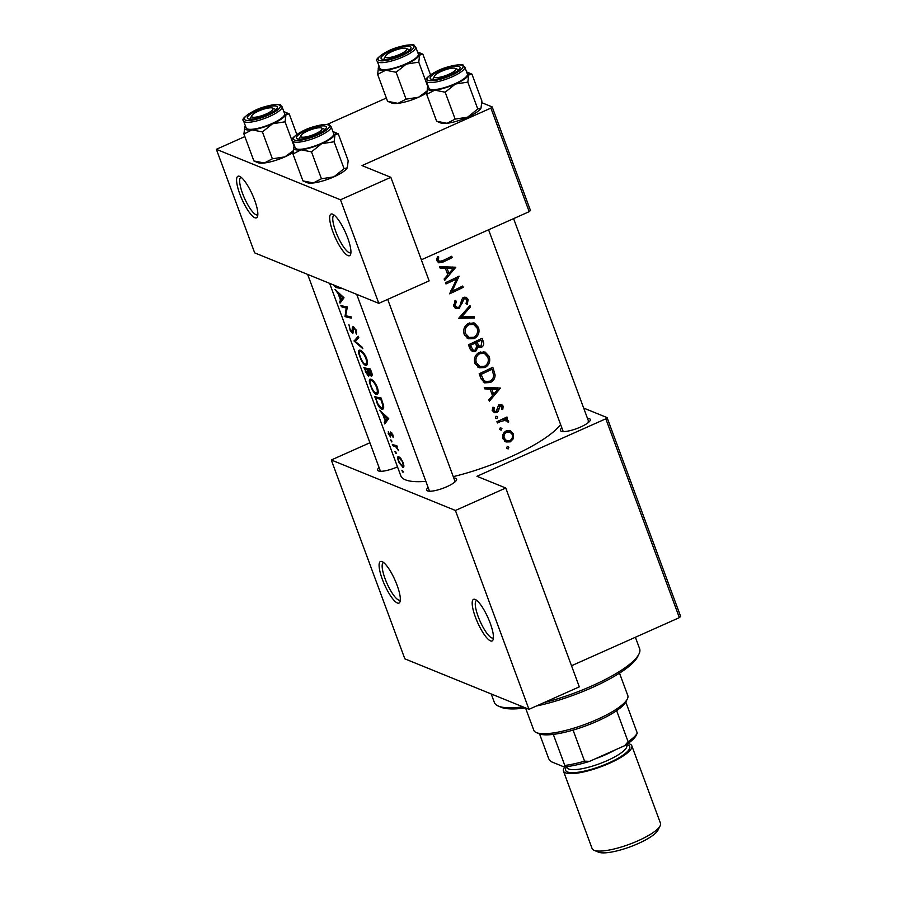 <?xml version="1.0" encoding="UTF-8"?>
<svg xmlns="http://www.w3.org/2000/svg" width="897" height="897" viewBox="0 0 897 897"><rect width="100%" height="100%" fill="white"/><g stroke="black" fill="none" stroke-linecap="round" stroke-linejoin="round"><path stroke-width="1.35" d="M332.641 214.181A22.773 5.707 66 0 1 332.686 214.204A22.773 5.707 66 0 1 345.513 232.57A22.773 5.707 66 0 1 350.615 254.378A22.773 5.707 66 0 1 347.958 255.6A22.773 5.707 66 0 1 332.91 231.886A22.773 5.707 66 0 1 332.641 214.181M334.256 215.19A20.496 5.135 -114 0 0 333.964 215.28A20.496 5.135 -114 0 0 336.599 233.691A20.496 5.135 -114 0 0 349.202 252.64A20.496 5.135 -114 0 0 350.66 252.719A20.496 5.135 -114 0 0 350.929 252.562M239.544 176.328A22.773 5.707 66 0 1 239.589 176.35A22.773 5.707 66 0 1 252.416 194.705A22.773 5.707 66 0 1 257.517 216.525A22.773 5.707 66 0 1 254.86 217.747A22.773 5.707 66 0 1 239.813 194.032A22.773 5.707 66 0 1 239.544 176.328M241.147 177.326A20.496 5.135 -114 0 0 240.867 177.415A20.496 5.135 -114 0 0 243.491 195.826A20.496 5.135 -114 0 0 256.105 214.775A20.496 5.135 -114 0 0 257.562 214.854A20.496 5.135 -114 0 0 257.82 214.697M475.152 599.443A22.773 5.707 66 0 1 475.197 599.454A22.773 5.707 66 0 1 488.024 617.82A22.773 5.707 66 0 1 493.126 639.639A22.773 5.707 66 0 1 490.468 640.862A22.773 5.707 66 0 1 475.421 617.147A22.773 5.707 66 0 1 475.152 599.443M476.756 600.441A20.496 5.135 -114 0 0 476.475 600.53A20.496 5.135 -114 0 0 479.11 618.941A20.496 5.135 -114 0 0 491.713 637.89A20.496 5.135 -114 0 0 493.171 637.969A20.496 5.135 -114 0 0 493.44 637.812M382.044 561.578A22.773 5.707 66 0 1 382.1 561.6A22.773 5.707 66 0 1 394.927 579.967A22.773 5.707 66 0 1 400.017 601.775A22.773 5.707 66 0 1 397.371 602.997A22.773 5.707 66 0 1 382.324 579.283A22.773 5.707 66 0 1 382.044 561.578M383.658 562.587A20.496 5.135 -114 0 0 383.378 562.677A20.496 5.135 -114 0 0 386.002 581.088A20.496 5.135 -114 0 0 398.616 600.037A20.496 5.135 -114 0 0 400.073 600.115A20.496 5.135 -114 0 0 400.331 599.958M453.77 477.978A15.944 3.902 159.7 0 1 455.743 478.314A15.944 3.902 159.7 0 1 456.45 480.175A15.944 3.902 159.7 0 1 443.051 488.248A15.944 3.902 159.7 0 1 427.544 490.894A15.944 3.902 159.7 0 1 427.521 490.883A15.944 3.902 159.7 0 1 428.127 487.463M455.138 481.767A13.668 3.341 -20.3 0 0 454.487 481.285M397.506 466.866A15.944 3.902 159.7 0 1 378.489 470.947A15.944 3.902 159.7 0 1 378.456 470.925A15.944 3.902 159.7 0 1 379.072 467.505M587.468 418.327A15.944 3.902 159.7 0 1 589.441 418.664A15.944 3.902 159.7 0 1 590.159 420.525A15.944 3.902 159.7 0 1 576.749 428.587A15.944 3.902 159.7 0 1 561.253 431.244A15.944 3.902 159.7 0 1 561.219 431.222A15.944 3.902 159.7 0 1 561.836 427.813M588.847 422.106A13.668 3.341 -20.3 0 0 588.197 421.635M425.873 481.353A86.549 21.169 159.7 0 1 405.433 479.839A86.549 21.169 159.7 0 1 400.78 475.724L329.614 283.34M402.058 470.858L402.944 472.248L401.89 470.241L402.675 470.589M403.65 467.158L402.697 467.584L403.841 466.53L403.19 462.661L400.847 458.468L398.638 456.618C397.606 456.427 397.416 457.515 398.055 459.881L399.187 462.942L403.258 467.561M395.117 452.088L396.003 453.467L394.938 451.471L395.734 451.819M392.808 445.708L392.325 444.407A86.549 21.169 159.7 0 0 396.799 445.63L397.281 446.93A86.549 21.169 -20.3 0 1 396.541 446.784L398.571 450.63L395.779 446.841L394.153 446.19A86.549 21.169 -20.3 0 1 392.808 445.708L394.254 445.058M390.845 440.562L391.731 441.941L390.677 439.945L391.462 440.292M388.222 433.464L390.52 436.985L391.137 433.307L393.211 437.512L392.931 434.944L390.621 432.006L390.016 435.684L388.311 431.636L388.58 433.307M384.757 423.956L384.241 422.543L385.239 421.007L382.806 414.436L379.678 410.198L388.704 418.596L384.757 423.956M376.65 400.757L374.587 396.44A86.549 21.169 159.7 0 0 381.068 397.965L383.568 405.455C383.916 408.337 383.322 409.593 381.819 409.223L382.772 409.178M377.85 393.727L376.404 394.377C378.467 394.411 378.781 392.045 377.312 387.302C375.271 382.683 373.074 379.958 370.73 379.128C369.295 378.904 368.97 380.328 369.766 383.4L371.571 388.311C373.219 391.81 374.823 393.828 376.404 394.377L377.256 394.321M365.707 371.19L363.857 367.445A86.549 21.169 159.7 0 0 370.338 368.97L371.392 371.795C372.446 374.531 372.401 375.978 371.235 376.135L371.661 376.101M367.131 364.731L365.673 365.382C367.748 365.415 368.05 363.05 366.593 358.295C364.541 353.676 362.343 350.951 360 350.133C358.565 349.908 358.239 351.332 359.035 354.405L360.852 359.316C362.489 362.803 364.092 364.832 365.673 365.382L366.537 365.326M354.091 341.051L358.239 336.252L358.755 337.642L355.212 341.376L362.332 347.307L362.848 348.709L354.091 341.051L356.378 340.03M352.958 333.112L353.676 327.853L355.403 330.118L356.389 334.065L356.255 330.365L353.171 326.553L352.398 327.17L351.938 332.058L349.942 328.885L348.955 324.703L350.2 330.511L352.723 333.348M345.02 316.518L346.242 307.951A86.549 21.169 -20.3 0 1 341.376 306.662L340.894 305.361A86.549 21.169 159.7 0 0 347.374 306.886L345.693 315.632A86.549 21.169 159.7 0 0 351.019 316.731L351.501 318.031A86.549 21.169 -20.3 0 1 345.02 316.518L346.466 315.867M340.064 303.13L339.548 301.717L340.546 300.192L338.113 293.611L334.985 289.372L344.011 297.77L340.064 303.13M560.603 424.472A86.549 21.169 159.7 0 1 453.265 476.632M337.765 286.648A86.549 21.169 159.7 0 1 335.411 286.109L334.334 285.571M333.381 285.044L335.837 287.399A86.549 21.169 -20.3 0 0 340.501 288.296L340.266 287.679M353.183 331.329L351.938 332.058M353.171 326.553L352.398 327.17L353.519 326.665M353.115 328.65L354.55 327.472M360 350.133L359.226 350.155M365.314 371.369L368.6 376.549L369.16 374.172L371.235 376.135L371.975 375.809M370.73 379.128L369.956 379.151M376.247 400.937C377.906 405.635 379.767 408.393 381.819 409.223L383.423 408.505M390.935 435.157L390.016 435.684M390.834 433.565L391.866 432.982M391.899 441.873L391.742 440.898M396.16 453.4L396.003 452.424M403.112 472.17L402.955 471.205M437.332 256.609L436.996 260.836L438.79 262.832L443.14 261.991A86.549 21.169 -20.3 0 0 452.223 257.574L451.74 256.262A86.549 21.169 159.7 0 1 442.793 260.623L439.53 261.352L438.465 260.265L438.689 256.89L437.332 256.609M440.102 268.08L445.383 268.248L447.816 274.818L444.138 279.001L444.665 280.413L455.799 267.239L439.575 266.656L440.102 268.08M453.77 306.169L456.102 308.646L459.085 308.602L464.254 298.701L465.532 298.634L466.709 299.99L466.059 303.668L467.315 304.442L468.122 299.452L466.182 297.288L463.715 297.423L461.966 299.239L459.791 306.135L458.625 307.29L456.842 307.323L455.216 305.529L456.36 301.28L455.205 300.383L453.77 306.169M469.961 305.529L458.692 318.334L474.569 317.975L474.053 316.585L461.619 316.899L470.477 306.92L469.961 305.529M479.312 352.342C475.074 354.831 473.605 358.486 474.905 363.307L479.144 367.77L485.008 367.557C489.224 365.034 490.603 361.312 489.179 356.378L485.154 352.061L479.312 352.342M492.789 367.243A86.549 21.169 159.7 0 1 479.177 373.724L480.837 378.22L484.571 382.862L490.334 382.503C493.395 381.09 494.987 378.59 495.11 375.013L492.789 367.243M492.969 407.193L492.7 410.848L494.404 412.687L496.803 412.62L498.194 411.409L500.134 406.049L501.972 406.778L501.614 409.11L502.78 409.581L503.172 406.195L501.771 404.648L499.607 404.771L498.25 405.982L496.276 411.342L495.021 411.364L493.944 410.221L494.236 407.63L492.969 407.193M498.665 405.444L501.972 406.778M496.052 416.219L495.335 417.946L496.949 418.63L497.667 416.903L496.052 416.219M495.335 417.946L496.949 418.63L495.346 417.98M506.962 416.982A86.549 21.169 159.7 0 1 496.916 421.68L497.398 422.98A86.549 21.169 -20.3 0 0 500.829 421.422L506.233 420.121L507.343 421.87L508.655 422.083L508.577 420.783L505.998 418.989A86.549 21.169 -20.3 0 0 507.444 418.282L506.962 416.982M507.029 419.258L504.271 418.282M507.265 446.515L506.536 448.253L508.162 448.937L508.879 447.199L507.265 446.515M506.536 448.253L508.162 448.937L506.547 448.276M506.244 430.896C503.15 432.679 502.085 435.303 503.038 438.779L505.975 441.974L510.303 441.862L513.297 438.723L513.432 433.913L510.315 430.672L506.244 430.896M500.313 427.746L499.595 429.472L501.21 430.156L501.928 428.418L500.313 427.746M499.595 429.472L501.21 430.156L499.607 429.506M484.795 388.894L490.076 389.063L492.509 395.644L488.831 399.815L489.358 401.239L500.492 388.053L484.268 387.482L484.795 388.894M476.643 346.466L481.532 347.318C483.741 345.805 484.268 343.719 483.113 341.073L482.07 338.236A86.549 21.169 159.7 0 1 468.458 344.728L469.905 348.641L472.461 351.568L475.578 351.478L478.045 347.038L478.83 347.498M468.582 323.346C464.354 325.824 462.886 329.491 464.175 334.312L468.413 338.774L474.289 338.561C478.493 336.039 479.884 332.316 478.449 327.383L474.435 323.055L468.582 323.346M459.107 276.153A86.549 21.169 159.7 0 1 445.484 282.645L445.966 283.945A86.549 21.169 -20.3 0 0 456.741 278.889L449.61 293.79A86.549 21.169 -20.3 0 0 463.222 287.309L462.751 286.008A86.549 21.169 159.7 0 1 452.11 291.144L459.107 276.153M481.891 102.729L492.161 106.9L530.463 210.47L529.196 211.67L421.332 259.794M529.196 211.67L490.883 108.1L362.018 165.597L390.834 177.314L340.49 199.784L216.356 149.306L254.67 252.864L378.803 303.343L340.49 199.784M386.36 98.031L327.125 124.459M390.834 177.314L429.136 280.884L378.803 303.343M490.883 108.1L492.161 106.9M244.859 136.591L216.356 149.306M583.678 408.079L607.09 417.598L680.644 616.441L679.365 617.641L571.512 665.753M679.365 617.641L605.811 418.798L476.946 476.296L505.762 488.013L455.418 510.471L331.285 459.993L404.839 658.835L528.972 709.314L455.418 510.471M505.762 488.013L579.316 686.855L528.972 709.314M369.912 442.759L331.285 459.993M605.811 418.798L607.09 417.598M509.036 430.369L510.572 432.41M511.38 433.083L513.432 433.913M512.064 438.229L513.297 438.723M508.083 440.965L510.303 441.862M507.052 440.831L504.641 441.167M512.221 434.496C512.938 437.164 512.131 439.194 509.81 440.562L506.581 440.674L504.293 438.207C503.565 435.561 504.372 433.565 506.715 432.197L509.911 432.074L512.221 434.496M502.701 437.557L504.293 438.207M503.251 439.295L506.581 440.674M505.134 431.558L506.715 432.197M509.911 432.074L506.57 430.751M505.729 417.587L507.444 418.282M505.146 418.641L508.577 420.783M505.886 419.684L505.953 420.985M507.354 421.545L508.655 422.083M506.233 420.132L503.038 418.877M502.32 419.213L504.361 420.043M500.223 404.536L503.172 406.195M500.481 405.096L500.638 405.769M501.614 409.11L502.78 409.581M498.082 406.319L499.36 406.834M496.882 410.871L498.194 411.409M494.415 411.118L496.803 412.62M493.877 411.42L493.126 411.667M492.442 409.604L493.944 410.221M497.33 387.829L496.546 388.704M484.38 387.784L490.076 389.063M497.88 389.242L493.664 394.299L491.747 389.119L497.88 389.242L495.234 388.166L488.876 387.941L491.747 389.119M491.713 393.503L493.664 394.299M488.876 387.941L489.157 388.693M491.018 368.129L491.343 368.981M493.507 374.363L495.11 375.013M488.394 381.718L490.334 382.503M486.409 381.763L483.248 382.077M481.106 374.374A86.549 21.169 -20.3 0 0 491.926 369.228L493.574 374.89C493.664 377.85 492.419 379.958 489.863 381.203L485.535 381.505L483.606 380.025L481.106 374.374L479.334 373.657M490.222 368.532L491.926 369.228M481.173 379.039L483.606 380.025M481.442 379.622L485.535 381.505M483.842 351.68L486.566 354.977M486.981 355.481L489.179 356.378M483.046 366.75L485.008 367.557M481.14 366.795L477.709 367.019M487.856 357.129C489.011 361.121 487.901 364.16 484.537 366.256L479.884 366.447L476.329 362.612C475.231 358.699 476.385 355.705 479.794 353.642L484.391 353.418L487.856 357.129M474.502 361.872L476.329 362.612M475.309 364.238L479.884 366.447M478.179 352.981L479.794 353.642M484.391 353.418L480.265 351.96M480.299 339.133L480.613 339.985M479.189 346.063L481.532 347.318M478.852 346.231L476.901 346.567M473.011 350.122L475.578 351.478M472.663 350.29L471.116 350.66M481.196 340.221L481.846 341.992L481.027 346.029L479.278 346.096L476.912 342.329A86.549 21.169 -20.3 0 0 481.196 340.221L479.491 339.537M474.401 341.992L477.226 343.203M474.435 342.071L474.659 342.654M476.161 344.796L479.278 346.096M475.175 341.634L476.912 342.329M475.511 343.002L476.677 346.657L475.096 350.178L473.212 350.189L470.376 345.379A86.549 21.169 -20.3 0 0 475.511 343.002L473.773 342.295M469.086 346.433L471.06 347.229M469.994 348.866L473.201 350.2M468.604 344.661L470.376 345.379M473.111 322.685L475.836 325.981M476.251 326.486L478.449 327.383M472.315 337.754L474.289 338.561M470.409 337.788L466.989 338.012M477.126 328.134C478.28 332.125 477.182 335.164 473.807 337.25L469.153 337.451L465.599 333.617C464.5 329.704 465.655 326.71 469.075 324.647L473.661 324.422L477.126 328.134M463.771 332.877L465.599 333.617M464.59 335.243L469.153 337.451M467.449 323.985L469.075 324.647M473.661 324.422L469.535 322.954M469.221 306.404L470.477 306.92M460.307 316.361L461.619 316.899M471.979 316.652L474.569 317.975M472.102 316.977L459.623 317.09M454.958 300.708L456.36 301.28M453.478 304.823L455.216 305.529M453.725 306.056L456.842 307.323M464.837 297.098L465.666 298.454L468.122 299.452M462.774 298.096L464.254 298.701M461.663 300.013L462.874 300.506M460.98 302.592L462.247 303.108M456.539 307.211L459.085 308.602M456.158 307.413L454.745 307.749M450.956 290.673L452.11 291.144M461.54 286.625L463.222 287.309M455.026 278.182L456.741 278.889M452.637 267.003L451.853 267.878M439.687 266.958L445.383 268.248M453.187 268.416L448.971 273.473L447.054 268.293L453.187 268.416L450.541 267.351L444.183 267.127L447.054 268.293M447.02 272.677L448.971 273.473M444.183 267.127L444.464 267.867M450.529 256.878L452.223 257.574M439.227 261.229L437.489 261.778M436.783 258.594L438.319 259.222M436.738 259.558L438.465 260.265M402.551 462.538C403.358 465.072 403.235 466.328 402.215 466.283L399.019 461.574C398.133 459.062 398.167 457.84 399.12 457.918L403.056 462.314M403.885 465.711L402.215 466.283M399.883 457.403L398.728 457.918L400.006 457.515M397.136 446.527L396.541 446.784M398.335 449.565L397.763 449.812M397.046 446.28L395.779 446.841M393.245 436.2L392.46 436.547M390.812 433.677L390.139 433.98M386.383 421.579L384.241 422.543M387.784 419.874L385.239 421.007M383.445 414.156L382.806 414.436M387.257 418.473L385.609 420.502L383.692 415.311L387.257 418.473L388.065 418.114M388.3 419.303L385.609 420.502M384.365 415.019L383.692 415.311M375.608 397.954A86.549 21.169 -20.3 0 0 380.765 399.165L382.582 404.603C382.997 407.081 382.593 408.191 381.337 407.922L377.895 403.818L376.224 399.625L375.608 397.954L377.155 397.27M381.404 398.873L380.765 399.165M383.288 404.289L382.582 404.603M383.725 407.148L381.337 407.922M376.549 387.269C377.749 391.103 377.547 393.043 375.921 393.077C374.161 392.269 372.547 389.903 371.066 385.979C369.71 382.245 369.766 380.395 371.212 380.429C373.118 381.147 374.89 383.434 376.549 387.269L377.188 386.977M378.231 392.303L375.921 393.077M372.064 379.801L370.596 380.451L372.277 379.958M370.035 370.169L370.741 374.834L367.759 369.766A86.549 21.169 -20.3 0 0 370.035 370.169L370.674 369.878M371.336 371.65L370.685 371.93M372.12 374.307L370.741 374.834M369.732 368.891L367.759 369.766M367.086 369.62L368.331 373.174L368.118 375.249L364.888 368.959A86.549 21.169 -20.3 0 0 367.086 369.62L368.959 368.779M369.003 372.872L368.331 373.174M369.284 374.823L368.118 375.249M366.425 368.275L364.888 368.959M365.819 358.262C367.03 362.108 366.817 364.047 365.191 364.081C363.431 363.274 361.816 360.908 360.336 356.984C358.991 353.25 359.035 351.4 360.482 351.433C362.388 352.151 364.16 354.427 365.819 358.262L366.469 357.981M367.501 363.307L365.191 364.081M361.345 350.794L359.865 351.456L361.547 350.951M356.726 339.66L354.023 340.86M356.692 332.282L355.504 332.809M356.042 329.838L355.403 330.118M346.007 315.733L344.908 316.215M347.397 307.447L346.242 307.951M342.822 306.012L341.376 306.662M341.69 300.764L339.548 301.717M343.091 299.049L340.546 300.192M338.752 293.33L338.113 293.611M342.564 297.647L340.916 299.676L338.999 294.496L342.564 297.647L343.372 297.288M343.596 298.477L340.916 299.676M339.671 294.194L338.999 294.496M543.874 702.665A77.434 18.938 -20.3 0 0 592.121 685.824A77.434 18.938 -20.3 0 0 638.933 654.092L637.588 656.795A75.157 18.389 159.7 0 1 592.143 687.595A75.157 18.389 159.7 0 1 536.384 706.006M638.933 654.092A77.434 18.938 -20.3 0 0 639.628 648.744L635.379 637.262M491.22 693.953L494.37 702.474A77.434 18.938 -20.3 0 0 498.373 706.085A77.434 18.938 -20.3 0 0 522.906 706.847M536.384 732.614A50.109 12.255 -20.3 0 0 536.484 732.658A50.109 12.255 -20.3 0 0 585.192 724.328A50.109 12.255 -20.3 0 0 627.339 698.976L625.983 701.678A47.833 11.695 159.7 0 1 625.792 702.048A47.833 11.695 159.7 0 1 616.631 710.659A47.833 11.695 159.7 0 1 573.071 730.091A47.833 11.695 159.7 0 1 553.303 734.385A47.833 11.695 159.7 0 1 539.265 733.836A47.833 11.695 159.7 0 1 539.175 733.791L536.384 732.614A50.109 12.255 -20.3 0 1 533.793 730.281L525.519 707.912A75.157 18.389 159.7 0 1 501.154 707.262L498.373 706.085M448.792 74.339A11.392 2.781 -20.3 0 0 455.183 68.351A11.392 2.781 -20.3 0 0 441.402 71.334A11.392 2.781 -20.3 0 0 434.518 75.998A11.392 2.781 -20.3 0 0 448.792 74.339M455.183 68.351L457.975 69.529A13.668 3.341 159.7 0 1 458.591 70A13.668 3.341 -20.3 0 0 457.941 69.517M433.004 79.463A13.668 3.341 159.7 0 1 433.161 78.701L434.518 75.998M477.776 109.019L467.819 82.12L468.727 75.012L471.945 74.137L481.902 101.047L480.994 108.145L477.776 109.019L467.606 117.182L455.138 119.11L447.042 123.293A22.167 5.427 159.7 0 1 440.819 123.001A22.167 5.427 159.7 0 1 440.775 122.99A22.167 5.427 159.7 0 1 440.73 122.967M481.039 108.055A22.167 5.427 159.7 0 1 481.016 108.1L480.994 108.145A22.167 5.427 159.7 0 1 467.606 117.182A22.167 5.427 159.7 0 1 447.042 123.293L436.637 121.241L440.775 122.99M466.664 72.074A22.167 5.427 159.7 0 1 467.763 72.377A22.167 5.427 159.7 0 1 467.808 72.399A22.167 5.427 159.7 0 1 468.727 75.012A22.167 5.427 159.7 0 1 455.351 84.049L467.819 82.12M459.186 66.546A15.944 3.902 159.7 0 1 459.903 68.407A15.944 3.902 159.7 0 1 446.493 76.48A15.944 3.902 159.7 0 1 430.997 79.127A15.944 3.902 159.7 0 1 430.964 79.115A15.944 3.902 159.7 0 1 439.967 70.717A15.944 3.902 159.7 0 1 459.186 66.546M426.333 81.19L428.934 88.231A20.496 5.012 -20.3 0 0 430.033 89.207A20.496 5.012 -20.3 0 0 452.391 84.856A20.496 5.012 -20.3 0 0 467.382 74.014L464.781 66.972A20.496 5.012 159.7 0 1 449.789 77.815A20.496 5.012 159.7 0 1 427.432 82.165A20.496 5.012 159.7 0 1 426.333 81.19C424.214 79.833 427.32 76.705 435.65 71.805C448.265 64.752 465.005 63.922 462.987 65.268L464.781 66.972M467.808 72.399L471.945 74.137M445.192 92.212L455.351 84.049A22.167 5.427 159.7 0 1 434.787 90.16L445.192 92.212L455.138 119.11M436.637 121.241L426.68 94.342L434.787 90.16A22.167 5.427 159.7 0 1 427.566 87.278A22.167 5.427 159.7 0 1 427.589 87.233L427.566 87.278M428.217 86.291A22.167 5.427 159.7 0 0 427.589 87.233L426.68 94.342M399.726 54.392A11.392 2.781 -20.3 0 0 406.128 48.404A11.392 2.781 -20.3 0 0 392.337 51.387A11.392 2.781 -20.3 0 0 385.452 56.051A11.392 2.781 -20.3 0 0 399.726 54.392M406.128 48.404L408.909 49.582A13.668 3.341 159.7 0 1 409.525 50.041A13.668 3.341 -20.3 0 0 408.886 49.57M383.938 59.516A13.668 3.341 159.7 0 1 384.107 58.754L385.452 56.051M426.748 91.247L418.551 97.235L406.083 99.163L397.976 103.346L387.571 101.294L377.615 74.384L385.721 70.201A22.167 5.427 159.7 0 1 379.498 69.91A22.167 5.427 159.7 0 1 378.5 67.331A22.167 5.427 159.7 0 1 378.523 67.286L378.5 67.331M381.943 59.168A15.944 3.902 159.7 0 1 381.909 59.157A15.944 3.902 159.7 0 1 390.901 50.759A15.944 3.902 159.7 0 1 410.131 46.599A15.944 3.902 159.7 0 1 410.848 48.46A15.944 3.902 159.7 0 1 397.438 56.522A15.944 3.902 159.7 0 1 381.943 59.168M380.978 69.26A20.496 5.012 -20.3 0 0 403.325 64.909A20.496 5.012 -20.3 0 0 418.327 54.055L415.715 47.014A20.496 5.012 159.7 0 1 400.724 57.868A20.496 5.012 159.7 0 1 378.366 62.218A20.496 5.012 159.7 0 1 377.267 61.243L379.868 68.284A20.496 5.012 -20.3 0 0 380.978 69.26M406.083 99.163L396.126 72.265L406.296 64.091L418.764 62.162L419.673 55.053L422.879 54.19L430.526 74.832M417.61 52.116A22.167 5.427 159.7 0 1 418.742 52.441A22.167 5.427 159.7 0 1 419.673 55.053A22.167 5.427 159.7 0 1 406.296 64.091A22.167 5.427 -20.3 0 1 385.721 70.201L396.126 72.265M379.151 66.344A22.167 5.427 159.7 0 0 378.523 67.286L377.615 74.384M418.742 52.441L422.879 54.19M427.858 86.774L418.764 62.162M426.68 92.929A22.167 5.427 159.7 0 1 418.551 97.235A22.167 5.427 159.7 0 1 397.976 103.346A22.167 5.427 159.7 0 1 391.709 103.032L387.639 101.316M293.05 150.898L284.842 156.885L272.374 158.814L264.279 162.996L253.873 160.944L243.917 134.034L252.012 129.863A22.167 5.427 159.7 0 1 245.8 129.572A22.167 5.427 159.7 0 1 244.803 126.982A22.167 5.427 159.7 0 1 244.825 126.937L244.803 126.982M248.234 118.83A15.944 3.902 159.7 0 1 248.2 118.808A15.944 3.902 159.7 0 1 257.204 110.409A15.944 3.902 159.7 0 1 276.422 106.25A15.944 3.902 159.7 0 1 277.139 108.111A15.944 3.902 159.7 0 1 263.729 116.173A15.944 3.902 159.7 0 1 248.234 118.83M247.269 128.91A20.496 5.012 -20.3 0 0 269.627 124.56A20.496 5.012 -20.3 0 0 284.618 113.706L282.017 106.665A20.496 5.012 159.7 0 1 267.026 117.518A20.496 5.012 159.7 0 1 244.668 121.869A20.496 5.012 159.7 0 1 243.569 120.893L246.17 127.935A20.496 5.012 -20.3 0 0 247.269 128.91M272.374 158.814L262.429 131.915L272.587 123.752L285.055 121.813L285.964 114.715L289.182 113.841L296.817 134.483M283.901 111.777A22.167 5.427 159.7 0 1 285.044 112.091A22.167 5.427 159.7 0 1 285.964 114.715A22.167 5.427 159.7 0 1 272.587 123.752A22.167 5.427 -20.3 0 1 252.012 129.863L262.429 131.915M245.453 125.995A22.167 5.427 159.7 0 0 244.825 126.937L243.917 134.034M285.044 112.091L289.182 113.841M294.16 146.424L285.055 121.813M292.983 152.58A22.167 5.427 159.7 0 1 284.842 156.885A22.167 5.427 159.7 0 1 264.279 162.996A22.167 5.427 159.7 0 1 258.011 162.693L253.929 160.967M272.419 108.055A11.392 2.781 -20.3 0 0 258.639 111.037A11.392 2.781 -20.3 0 0 251.754 115.702A11.392 2.781 -20.3 0 0 266.028 114.042A11.392 2.781 -20.3 0 0 272.419 108.055L275.211 109.232A13.668 3.341 159.7 0 1 275.828 109.692A13.668 3.341 -20.3 0 0 275.177 109.221M344.067 168.67L334.121 141.771L335.03 134.662L338.247 133.799L348.193 160.698L347.285 167.806L344.067 168.67L333.908 176.844L321.44 178.772L313.333 182.954A22.167 5.427 159.7 0 1 307.122 182.663A22.167 5.427 159.7 0 1 307.066 182.64A22.167 5.427 159.7 0 1 307.021 182.618M347.341 167.705A22.167 5.427 159.7 0 1 347.307 167.75L347.285 167.806A22.167 5.427 159.7 0 1 333.908 176.844A22.167 5.427 159.7 0 1 313.333 182.954L302.928 180.891L307.066 182.64M332.966 131.724A22.167 5.427 159.7 0 1 334.054 132.027A22.167 5.427 159.7 0 1 334.099 132.05A22.167 5.427 159.7 0 1 335.03 134.662A22.167 5.427 159.7 0 1 321.653 143.699L334.121 141.771M325.488 126.197A15.944 3.902 159.7 0 1 326.205 128.058A15.944 3.902 159.7 0 1 312.795 136.131A15.944 3.902 159.7 0 1 297.299 138.777A15.944 3.902 159.7 0 1 297.266 138.766A15.944 3.902 159.7 0 1 306.269 130.368A15.944 3.902 159.7 0 1 325.488 126.197M324.893 129.65A13.668 3.341 -20.3 0 0 324.243 129.168A13.668 3.341 159.7 0 1 324.893 129.65M292.624 140.84L295.236 147.882A20.496 5.012 -20.3 0 0 296.335 148.857A20.496 5.012 -20.3 0 0 318.693 144.507A20.496 5.012 -20.3 0 0 333.684 133.664L331.083 126.623A20.496 5.012 159.7 0 1 316.08 137.465A20.496 5.012 159.7 0 1 293.734 141.816A20.496 5.012 159.7 0 1 292.624 140.84C290.516 139.484 293.622 136.355 301.941 131.455C314.567 124.403 331.307 123.573 329.277 124.918L331.083 126.623M334.099 132.05L338.247 133.799M311.483 151.862L321.653 143.699A22.167 5.427 159.7 0 1 301.078 149.81L311.483 151.862L321.44 178.772M302.928 180.891L292.983 153.992L301.078 149.81A22.167 5.427 159.7 0 1 293.857 146.929A22.167 5.427 159.7 0 1 293.891 146.884L293.857 146.94M294.519 145.953A22.167 5.427 159.7 0 0 293.891 146.884L292.983 153.992M627.339 698.976A50.109 12.255 -20.3 0 0 627.788 695.511L619.513 673.154M539.557 733.948L548.807 758.952L551.128 761.654L564.011 766.901L564.796 765.455A47.833 11.695 -20.3 0 0 584.564 761.161L589.564 761.351A45.556 11.145 159.7 0 1 564.011 766.901M553.303 734.385L564.796 765.455M625.792 702.048L637.285 733.118L636.13 735.45A45.556 11.145 159.7 0 1 624.671 745.687L589.564 761.351M573.071 730.091L584.564 761.161M624.671 745.687L628.124 741.729A47.833 11.695 -20.3 0 0 637.285 733.118M616.631 710.659L628.124 741.729M660.158 825.801L657.994 830.129A32.797 8.017 159.7 0 1 638.171 843.572A32.797 8.017 159.7 0 1 598.467 852.15L594.005 850.266A36.441 8.914 -20.3 0 0 638.126 840.736A36.441 8.914 -20.3 0 0 660.158 825.801A36.441 8.914 -20.3 0 0 660.484 823.289L631.824 745.822A36.441 8.914 -20.3 0 0 627.866 743.557M614.961 750.015A34.164 8.353 159.7 0 1 605.666 754.68A34.164 8.353 159.7 0 1 595.148 758.851M564.998 766.812A36.441 8.914 -20.3 0 0 563.462 771.106A36.441 8.914 -20.3 0 0 609.467 763.269A36.441 8.914 -20.3 0 0 631.824 745.822M563.462 771.106L592.121 848.573A36.441 8.914 -20.3 0 0 594.005 850.266M250.241 119.166A13.668 3.341 159.7 0 1 250.398 118.404L251.754 115.702M307.693 130.984A11.392 2.781 -20.3 0 0 300.809 135.649A11.392 2.781 -20.3 0 0 315.082 133.989A11.392 2.781 -20.3 0 0 321.485 128.002A11.392 2.781 -20.3 0 0 307.693 130.984M299.295 139.113A13.668 3.341 159.7 0 1 299.463 138.362L300.809 135.649M499.08 420.715L500.829 421.422M497.577 408.303L498.9 408.841M491.993 369.396L493.877 370.169M479.738 375.238L481.723 376.045M481.229 340.299L483.113 341.073M441.313 261.251L443.14 261.991M395.824 445.439L394.153 446.19M381.786 399.894L381.135 400.185M353.115 329.02L352.364 329.345M337.575 286.614L335.837 287.399M462.011 65.29A19.129 4.676 -20.3 0 0 438.891 70.314A19.129 4.676 -20.3 0 0 428.183 80.382A19.129 4.676 -20.3 0 0 451.303 75.359A19.129 4.676 -20.3 0 0 462.011 65.29M379.117 60.435A19.129 4.676 -20.3 0 0 402.237 55.412A19.129 4.676 -20.3 0 0 412.945 45.343A19.129 4.676 -20.3 0 0 389.825 50.355A19.129 4.676 -20.3 0 0 379.117 60.435M245.419 120.086A19.129 4.676 -20.3 0 0 268.539 115.063A19.129 4.676 -20.3 0 0 279.247 104.994A19.129 4.676 -20.3 0 0 256.127 110.017A19.129 4.676 -20.3 0 0 245.419 120.086M328.302 124.941A19.129 4.676 -20.3 0 0 305.182 129.964A19.129 4.676 -20.3 0 0 294.474 140.033A19.129 4.676 -20.3 0 0 317.594 135.01A19.129 4.676 -20.3 0 0 328.302 124.941M626.51 744.588A34.164 8.353 159.7 0 1 608.727 762.966A34.164 8.353 159.7 0 1 575.762 772.519A34.164 8.353 159.7 0 1 566.702 766.711M566.982 767.484L566.971 767.451A31.888 7.804 -20.3 0 0 607.224 760.6A31.888 7.804 -20.3 0 0 626.79 745.329L626.476 744.51M501.232 406.016L498.474 404.883M495.021 411.364L492.072 410.164M465.532 298.634L462.953 297.591M439.53 261.352L436.581 260.152M390.991 433.318L391.832 432.937M390.15 435.684L390.957 435.325M352.117 332.058L353.183 331.576M353.44 327.887L354.494 327.416M588.858 422.095L513.6 218.621M563.226 431.58L488.585 229.789M415.715 47.014L413.921 45.31C415.973 43.987 399.3 44.772 386.697 51.802C378.276 56.735 375.137 59.875 377.267 61.243M282.017 106.665L280.223 104.971C282.275 103.637 265.602 104.422 252.999 111.452C244.578 116.386 241.428 119.536 243.569 120.893M566.669 766.632L566.971 767.451M380.463 471.273L307.637 274.404M356.703 294.351L429.528 491.231M387.695 299.374L455.16 481.745M321.485 128.002L324.266 129.179"/></g></svg>
